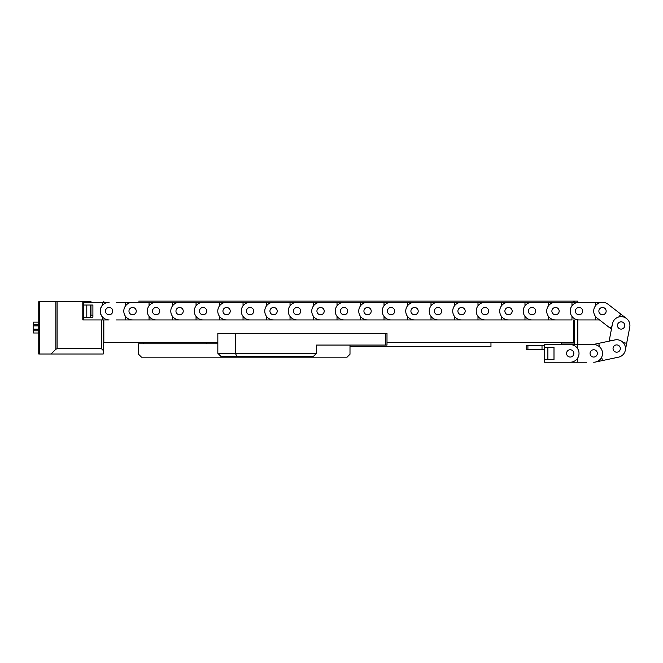 <?xml version="1.0" encoding="UTF-8"?>
<svg xmlns="http://www.w3.org/2000/svg" width="663" height="663" viewBox="0 0 663 663"><rect width="100%" height="100%" fill="white"/><g stroke="black" fill="none" stroke-linecap="round" stroke-linejoin="round"><path stroke-width="0.99" d="M577.846 302.303L577.846 301.135L574.315 301.135L574.315 302.303M574.315 319.931L574.315 344.014L561.511 344.014L561.511 342.605M561.511 344.603L561.511 344.014M577.846 319.931L577.846 344.603M573.785 332.611L574.315 332.611M138.7 301.135L573.785 301.135L573.785 302.303M226.804 301.135L144.261 301.135M314.908 301.135L232.365 301.135M573.785 301.135L526.057 301.135M520.496 301.135L437.945 301.135M432.384 301.135L349.84 301.135M344.279 301.135L320.469 301.135M92.903 315.232L90.964 315.232L90.964 305.03M90.964 302.303L90.964 301.135M573.785 319.931L573.785 342.605L387.001 342.605M217.837 342.605L103.826 342.605L103.826 319.931M103.826 302.303L103.826 301.135M490.968 342.605L490.968 346.658L349.998 346.658M51.076 354.001L38.744 354.001L38.744 301.723L82.8 301.723L82.8 319.931L103.237 319.931L103.237 354.001L51.076 354.001L55.849 349.227L55.849 301.723M57.093 301.723L57.093 348.713L101.48 348.713L101.48 319.931M57.093 348.713L55.849 349.227M103.237 350.47L101.48 348.713M90.964 301.723L82.8 301.723M90.433 317.204L90.433 305.03M90.433 302.303L90.433 301.723M90.964 315.232L90.433 315.232M38.744 333L33.573 333L33.573 330.812M33.573 324.323L33.573 322.127L38.744 322.127M38.744 330.812L33.15 330.812L33.15 325.898L38.744 325.898M33.15 329.146L38.744 329.146M33.15 325.898L33.15 324.323L38.744 324.323M349.998 345.067L349.998 354.233L347.064 357.166L141.476 357.166L138.542 354.233L138.542 343.774L217.837 343.774M206.674 342.605L206.674 343.774M143.241 342.605L143.241 343.774M316.516 353.288L313.582 356.23L236.674 356.23L235.456 353.288L235.456 333.323L217.837 333.323L217.837 353.288L316.516 353.288L316.516 345.067L385.825 345.067L385.825 333.323L387.001 333.323L387.001 345.067L385.825 345.067M235.456 333.323L385.825 333.323M236.674 356.23L220.771 356.23L217.837 353.288M573.851 353.412A3.638 3.638 0 0 0 570.205 349.766A3.638 3.638 0 0 0 566.567 353.412A3.638 3.638 0 0 0 570.205 357.05A3.638 3.638 0 0 0 573.851 353.412A3.638 3.638 0 0 0 570.205 349.766A3.638 3.638 0 0 0 566.567 353.412A3.638 3.638 0 0 0 570.205 357.05A3.638 3.638 0 0 0 573.851 353.412M586.656 362.222L570.205 362.222A8.81 8.81 0 0 0 579.014 353.412A8.81 8.81 0 0 0 570.205 344.603L563.674 344.603M593.7 362.222A8.81 8.81 0 0 0 602.51 353.412A8.81 8.81 0 0 0 593.7 344.603L544.364 344.603L544.364 347.321L553.995 347.321L553.995 359.495L553.995 347.321M570.205 344.603L577.258 344.603L577.258 348.125A8.81 8.81 0 0 1 577.258 358.7L577.258 362.222L544.364 362.222L544.364 359.495L553.995 359.495L547.887 359.495L547.887 347.321M544.364 347.321L544.364 359.495M570.205 362.222L563.674 362.222M526.157 345.771L526.157 349.302L527.914 349.302L527.914 345.771L526.157 345.771M544.364 345.771L542.011 345.771L542.011 349.302L527.914 349.302M542.011 345.771L527.914 345.771M544.364 349.302L542.011 349.302M112.751 311.121A3.638 3.638 0 0 1 109.113 314.759A3.638 3.638 0 0 1 105.475 311.121A3.638 3.638 0 0 1 109.113 307.475A3.638 3.638 0 0 1 112.751 311.121A3.638 3.638 0 0 1 109.113 314.759A3.638 3.638 0 0 1 105.475 311.121A3.638 3.638 0 0 1 109.113 307.475A3.638 3.638 0 0 1 112.751 311.121M83.265 319.931L83.265 302.303L109.113 302.303A8.81 8.81 0 0 0 100.304 311.121A8.81 8.81 0 0 0 109.113 319.931L103.237 319.931M86.795 317.204L86.795 305.03L92.903 305.03L92.903 317.204L83.265 317.204M83.265 305.03L92.903 305.03L92.903 317.204M102.583 302.303L102.583 305.03A8.926 8.926 0 0 0 102.583 317.204L102.583 319.931M597.346 353.412A3.638 3.638 0 0 0 593.7 349.766A3.638 3.638 0 0 0 590.062 353.412A3.638 3.638 0 0 0 593.7 357.05A3.638 3.638 0 0 0 597.346 353.412M592.78 344.603L598.772 343.335L599.501 346.782A8.81 8.81 0 0 1 601.689 357.125L602.418 360.573L595.523 362.031L618.513 357.166A8.81 8.81 0 0 0 625.308 346.724A8.81 8.81 0 0 0 614.866 339.928L592.78 344.603L586.656 344.603M590.136 354.166A3.638 3.638 0 0 0 594.454 356.976A3.638 3.638 0 0 0 597.264 352.658A3.638 3.638 0 0 0 592.946 349.849A3.638 3.638 0 0 0 590.136 354.166M620.253 347.793A3.638 3.638 0 0 0 615.935 344.984A3.638 3.638 0 0 0 613.126 349.302A3.638 3.638 0 0 0 617.444 352.111A3.638 3.638 0 0 0 620.253 347.793M609.14 341.138L609.363 339.97L612.827 340.633A8.81 8.81 0 0 1 623.203 342.622L626.668 343.285L625.342 350.205L629.767 327.132A8.81 8.81 0 0 0 622.772 316.823A8.81 8.81 0 0 0 612.455 323.817L609.14 341.138L607.971 341.387M618.513 357.166L611.617 358.625M616.002 352.128A3.638 3.638 0 0 0 620.261 349.235A3.638 3.638 0 0 0 617.377 344.975A3.638 3.638 0 0 0 613.109 347.86A3.638 3.638 0 0 0 616.002 352.128M621.795 321.895A3.638 3.638 0 0 0 617.535 324.787A3.638 3.638 0 0 0 620.427 329.047A3.638 3.638 0 0 0 624.687 326.163A3.638 3.638 0 0 0 621.795 321.895M611.435 329.138L610.151 328.144L612.305 325.351A8.81 8.81 0 0 1 618.761 316.98L620.916 314.196L626.494 318.497L607.896 304.143A8.81 8.81 0 0 0 595.54 305.734A8.81 8.81 0 0 0 597.131 318.091L611.435 329.138L611.129 330.738M629.767 327.132L628.441 334.053M623.991 327.696A3.638 3.638 0 0 0 623.336 322.591A3.638 3.638 0 0 0 618.231 323.246A3.638 3.638 0 0 0 618.886 328.359A3.638 3.638 0 0 0 623.991 327.696M599.625 308.892A3.638 3.638 0 0 0 600.288 313.997A3.638 3.638 0 0 0 605.394 313.342A3.638 3.638 0 0 0 604.739 308.237A3.638 3.638 0 0 0 599.625 308.892M116.158 302.303L579.014 302.303A8.81 8.81 0 0 0 570.205 311.121A8.81 8.81 0 0 0 579.014 319.931L599.509 319.931L602.708 322.4M607.896 304.143L613.474 308.452M606.156 311.121A3.638 3.638 0 0 0 602.51 307.475A3.638 3.638 0 0 0 598.871 311.121A3.638 3.638 0 0 0 602.51 314.759A3.638 3.638 0 0 0 606.156 311.121M575.376 311.121A3.638 3.638 0 0 0 579.014 314.759A3.638 3.638 0 0 0 582.661 311.121A3.638 3.638 0 0 0 579.014 307.475A3.638 3.638 0 0 0 575.376 311.121A3.638 3.638 0 0 1 579.014 307.475A3.638 3.638 0 0 1 582.661 311.121A3.638 3.638 0 0 1 579.014 314.759A3.638 3.638 0 0 1 575.376 311.121M116.158 319.931L571.97 319.931L571.97 316.408A8.81 8.81 0 0 1 571.97 305.834L571.97 302.303L595.465 302.303L595.465 305.834A8.81 8.81 0 0 0 595.465 316.408L595.465 319.931L599.509 319.931M595.465 302.303L602.51 302.303L595.465 302.303M579.014 319.931L586.067 319.931M579.014 302.303L586.067 302.303M128.97 311.121A3.638 3.638 0 0 1 132.608 307.475A3.638 3.638 0 0 1 136.246 311.121A3.638 3.638 0 0 1 132.608 314.759A3.638 3.638 0 0 1 128.97 311.121A3.638 3.638 0 0 1 132.608 307.475A3.638 3.638 0 0 1 136.246 311.121A3.638 3.638 0 0 1 132.608 314.759A3.638 3.638 0 0 1 128.97 311.121M132.608 302.303A8.81 8.81 0 0 0 123.799 311.121A8.81 8.81 0 0 0 132.608 319.931L125.556 319.931L125.556 316.408A8.81 8.81 0 0 1 125.556 305.834L125.556 302.303L139.653 302.303M152.465 311.121A3.638 3.638 0 0 1 156.103 307.475A3.638 3.638 0 0 1 159.742 311.121A3.638 3.638 0 0 1 156.103 314.759A3.638 3.638 0 0 1 152.465 311.121A3.638 3.638 0 0 1 156.103 307.475A3.638 3.638 0 0 1 159.742 311.121A3.638 3.638 0 0 1 156.103 314.759A3.638 3.638 0 0 1 152.465 311.121M156.103 302.303A8.81 8.81 0 0 0 147.294 311.121A8.81 8.81 0 0 0 156.103 319.931L149.051 319.931L149.051 316.408A8.81 8.81 0 0 1 149.051 305.834L149.051 302.303L163.156 302.303M132.608 319.931L139.653 319.931M175.96 311.121A3.638 3.638 0 0 1 179.598 307.475A3.638 3.638 0 0 1 183.237 311.121A3.638 3.638 0 0 1 179.598 314.759A3.638 3.638 0 0 1 175.96 311.121A3.638 3.638 0 0 1 179.598 307.475A3.638 3.638 0 0 1 183.237 311.121A3.638 3.638 0 0 1 179.598 314.759A3.638 3.638 0 0 1 175.96 311.121M179.598 302.303A8.81 8.81 0 0 0 170.789 311.121A8.81 8.81 0 0 0 179.598 319.931L172.554 319.931L172.554 316.408A8.81 8.81 0 0 1 172.554 305.834L172.554 302.303L186.651 302.303M156.103 319.931L163.156 319.931M199.455 311.121A3.638 3.638 0 0 1 203.093 307.475A3.638 3.638 0 0 1 206.732 311.121A3.638 3.638 0 0 1 203.093 314.759A3.638 3.638 0 0 1 199.455 311.121A3.638 3.638 0 0 1 203.093 307.475A3.638 3.638 0 0 1 206.732 311.121A3.638 3.638 0 0 1 203.093 314.759A3.638 3.638 0 0 1 199.455 311.121M203.093 302.303A8.81 8.81 0 0 0 194.284 311.121A8.81 8.81 0 0 0 203.093 319.931L196.049 319.931L196.049 316.408A8.81 8.81 0 0 1 196.049 305.834L196.049 302.303L210.146 302.303M179.598 319.931L186.651 319.931M222.95 311.121A3.638 3.638 0 0 1 226.589 307.475A3.638 3.638 0 0 1 230.227 311.121A3.638 3.638 0 0 1 226.589 314.759A3.638 3.638 0 0 1 222.95 311.121A3.638 3.638 0 0 1 226.589 307.475A3.638 3.638 0 0 1 230.227 311.121A3.638 3.638 0 0 1 226.589 314.759A3.638 3.638 0 0 1 222.95 311.121M226.589 302.303A8.81 8.81 0 0 0 217.779 311.121A8.81 8.81 0 0 0 226.589 319.931L219.544 319.931L219.544 316.408A8.81 8.81 0 0 1 219.544 305.834L219.544 302.303L233.641 302.303M203.093 319.931L210.146 319.931M246.445 311.121A3.638 3.638 0 0 1 250.084 307.475A3.638 3.638 0 0 1 253.722 311.121A3.638 3.638 0 0 1 250.084 314.759A3.638 3.638 0 0 1 246.445 311.121A3.638 3.638 0 0 1 250.084 307.475A3.638 3.638 0 0 1 253.722 311.121A3.638 3.638 0 0 1 250.084 314.759A3.638 3.638 0 0 1 246.445 311.121M250.084 302.303A8.81 8.81 0 0 0 241.274 311.121A8.81 8.81 0 0 0 250.084 319.931L243.039 319.931L243.039 316.408A8.81 8.81 0 0 1 243.039 305.834L243.039 302.303L257.136 302.303M226.589 319.931L233.641 319.931M269.94 311.121A3.638 3.638 0 0 1 273.579 307.475A3.638 3.638 0 0 1 277.225 311.121A3.638 3.638 0 0 1 273.579 314.759A3.638 3.638 0 0 1 269.94 311.121A3.638 3.638 0 0 1 273.579 307.475A3.638 3.638 0 0 1 277.225 311.121A3.638 3.638 0 0 1 273.579 314.759A3.638 3.638 0 0 1 269.94 311.121M273.579 302.303A8.81 8.81 0 0 0 264.769 311.121A8.81 8.81 0 0 0 273.579 319.931L266.534 319.931L266.534 316.408A8.81 8.81 0 0 1 266.534 305.834L266.534 302.303L280.631 302.303M250.084 319.931L257.136 319.931M293.436 311.121A3.638 3.638 0 0 1 297.074 307.475A3.638 3.638 0 0 1 300.72 311.121A3.638 3.638 0 0 1 297.074 314.759A3.638 3.638 0 0 1 293.436 311.121A3.638 3.638 0 0 1 297.074 307.475A3.638 3.638 0 0 1 300.72 311.121A3.638 3.638 0 0 1 297.074 314.759A3.638 3.638 0 0 1 293.436 311.121M297.074 302.303A8.81 8.81 0 0 0 288.264 311.121A8.81 8.81 0 0 0 297.074 319.931L290.029 319.931L290.029 316.408A8.81 8.81 0 0 1 290.029 305.834L290.029 302.303L304.126 302.303M273.579 319.931L280.631 319.931M316.931 311.121A3.638 3.638 0 0 1 320.569 307.475A3.638 3.638 0 0 1 324.215 311.121A3.638 3.638 0 0 1 320.569 314.759A3.638 3.638 0 0 1 316.931 311.121A3.638 3.638 0 0 1 320.569 307.475A3.638 3.638 0 0 1 324.215 311.121A3.638 3.638 0 0 1 320.569 314.759A3.638 3.638 0 0 1 316.931 311.121M320.569 302.303A8.81 8.81 0 0 0 311.759 311.121A8.81 8.81 0 0 0 320.569 319.931L313.524 319.931L313.524 316.408A8.81 8.81 0 0 1 313.524 305.834L313.524 302.303L327.621 302.303M297.074 319.931L304.126 319.931M340.426 311.121A3.638 3.638 0 0 1 344.064 307.475A3.638 3.638 0 0 1 347.71 311.121A3.638 3.638 0 0 1 344.064 314.759A3.638 3.638 0 0 1 340.426 311.121A3.638 3.638 0 0 1 344.064 307.475A3.638 3.638 0 0 1 347.71 311.121A3.638 3.638 0 0 1 344.064 314.759A3.638 3.638 0 0 1 340.426 311.121M344.064 302.303A8.81 8.81 0 0 0 335.254 311.121A8.81 8.81 0 0 0 344.064 319.931L337.019 319.931L337.019 316.408A8.81 8.81 0 0 1 337.019 305.834L337.019 302.303L351.117 302.303M320.569 319.931L327.621 319.931M363.921 311.121A3.638 3.638 0 0 1 367.559 307.475A3.638 3.638 0 0 1 371.205 311.121A3.638 3.638 0 0 1 367.559 314.759A3.638 3.638 0 0 1 363.921 311.121A3.638 3.638 0 0 1 367.559 307.475A3.638 3.638 0 0 1 371.205 311.121A3.638 3.638 0 0 1 367.559 314.759A3.638 3.638 0 0 1 363.921 311.121M367.559 302.303A8.81 8.81 0 0 0 358.749 311.121A8.81 8.81 0 0 0 367.559 319.931L360.515 319.931L360.515 316.408A8.81 8.81 0 0 1 360.515 305.834L360.515 302.303L374.612 302.303M344.064 319.931L351.117 319.931M387.416 311.121A3.638 3.638 0 0 1 391.054 307.475A3.638 3.638 0 0 1 394.7 311.121A3.638 3.638 0 0 1 391.054 314.759A3.638 3.638 0 0 1 387.416 311.121A3.638 3.638 0 0 1 391.054 307.475A3.638 3.638 0 0 1 394.7 311.121A3.638 3.638 0 0 1 391.054 314.759A3.638 3.638 0 0 1 387.416 311.121M391.054 302.303A8.81 8.81 0 0 0 382.244 311.121A8.81 8.81 0 0 0 391.054 319.931L384.01 319.931L384.01 316.408A8.81 8.81 0 0 1 384.01 305.834L384.01 302.303L398.107 302.303M367.559 319.931L374.612 319.931M410.911 311.121A3.638 3.638 0 0 1 414.549 307.475A3.638 3.638 0 0 1 418.196 311.121A3.638 3.638 0 0 1 414.549 314.759A3.638 3.638 0 0 1 410.911 311.121A3.638 3.638 0 0 1 414.549 307.475A3.638 3.638 0 0 1 418.196 311.121A3.638 3.638 0 0 1 414.549 314.759A3.638 3.638 0 0 1 410.911 311.121M414.549 302.303A8.81 8.81 0 0 0 405.739 311.121A8.81 8.81 0 0 0 414.549 319.931L407.505 319.931L407.505 316.408A8.81 8.81 0 0 1 407.505 305.834L407.505 302.303L421.602 302.303M391.054 319.931L398.107 319.931M434.406 311.121A3.638 3.638 0 0 1 438.044 307.475A3.638 3.638 0 0 1 441.691 311.121A3.638 3.638 0 0 1 438.044 314.759A3.638 3.638 0 0 1 434.406 311.121A3.638 3.638 0 0 1 438.044 307.475A3.638 3.638 0 0 1 441.691 311.121A3.638 3.638 0 0 1 438.044 314.759A3.638 3.638 0 0 1 434.406 311.121M438.044 302.303A8.81 8.81 0 0 0 429.234 311.121A8.81 8.81 0 0 0 438.044 319.931L431 319.931L431 316.408A8.81 8.81 0 0 1 431 305.834L431 302.303L445.097 302.303M414.549 319.931L421.602 319.931M457.901 311.121A3.638 3.638 0 0 1 461.539 307.475A3.638 3.638 0 0 1 465.186 311.121A3.638 3.638 0 0 1 461.539 314.759A3.638 3.638 0 0 1 457.901 311.121A3.638 3.638 0 0 1 461.539 307.475A3.638 3.638 0 0 1 465.186 311.121A3.638 3.638 0 0 1 461.539 314.759A3.638 3.638 0 0 1 457.901 311.121M461.539 302.303A8.81 8.81 0 0 0 452.73 311.121A8.81 8.81 0 0 0 461.539 319.931L454.495 319.931L454.495 316.408A8.81 8.81 0 0 1 454.495 305.834L454.495 302.303L468.592 302.303M438.044 319.931L445.097 319.931M481.396 311.121A3.638 3.638 0 0 1 485.034 307.475A3.638 3.638 0 0 1 488.681 311.121A3.638 3.638 0 0 1 485.034 314.759A3.638 3.638 0 0 1 481.396 311.121A3.638 3.638 0 0 1 485.034 307.475A3.638 3.638 0 0 1 488.681 311.121A3.638 3.638 0 0 1 485.034 314.759A3.638 3.638 0 0 1 481.396 311.121M485.034 302.303A8.81 8.81 0 0 0 476.225 311.121A8.81 8.81 0 0 0 485.034 319.931L477.99 319.931L477.99 316.408A8.81 8.81 0 0 1 477.99 305.834L477.99 302.303L492.087 302.303M461.539 319.931L468.592 319.931M504.891 311.121A3.638 3.638 0 0 1 508.529 307.475A3.638 3.638 0 0 1 512.176 311.121A3.638 3.638 0 0 1 508.529 314.759A3.638 3.638 0 0 1 504.891 311.121A3.638 3.638 0 0 1 508.529 307.475A3.638 3.638 0 0 1 512.176 311.121A3.638 3.638 0 0 1 508.529 314.759A3.638 3.638 0 0 1 504.891 311.121M508.529 302.303A8.81 8.81 0 0 0 499.72 311.121A8.81 8.81 0 0 0 508.529 319.931L501.485 319.931L501.485 316.408A8.81 8.81 0 0 1 501.485 305.834L501.485 302.303L515.582 302.303M485.034 319.931L492.087 319.931M528.386 311.121A3.638 3.638 0 0 1 532.024 307.475A3.638 3.638 0 0 1 535.671 311.121A3.638 3.638 0 0 1 532.024 314.759A3.638 3.638 0 0 1 528.386 311.121A3.638 3.638 0 0 1 532.024 307.475A3.638 3.638 0 0 1 535.671 311.121A3.638 3.638 0 0 1 532.024 314.759A3.638 3.638 0 0 1 528.386 311.121M532.024 302.303A8.81 8.81 0 0 0 523.215 311.121A8.81 8.81 0 0 0 532.024 319.931L524.98 319.931L524.98 316.408A8.81 8.81 0 0 1 524.98 305.834L524.98 302.303L539.077 302.303M508.529 319.931L515.582 319.931M551.881 311.121A3.638 3.638 0 0 1 555.519 307.475A3.638 3.638 0 0 1 559.166 311.121A3.638 3.638 0 0 1 555.519 314.759A3.638 3.638 0 0 1 551.881 311.121A3.638 3.638 0 0 1 555.519 307.475A3.638 3.638 0 0 1 559.166 311.121A3.638 3.638 0 0 1 555.519 314.759A3.638 3.638 0 0 1 551.881 311.121M555.519 302.303A8.81 8.81 0 0 0 546.71 311.121A8.81 8.81 0 0 0 555.519 319.931L548.475 319.931L548.475 316.408A8.81 8.81 0 0 1 548.475 305.834L548.475 302.303L562.572 302.303M532.024 319.931L539.077 319.931M555.519 319.931L562.572 319.931M39.258 301.723L39.258 354.001M90.964 312.041L90.433 312.041M33.573 324.306L38.744 324.306M103.826 332.851L103.237 332.851M103.826 321.107L103.237 321.107"/></g></svg>
